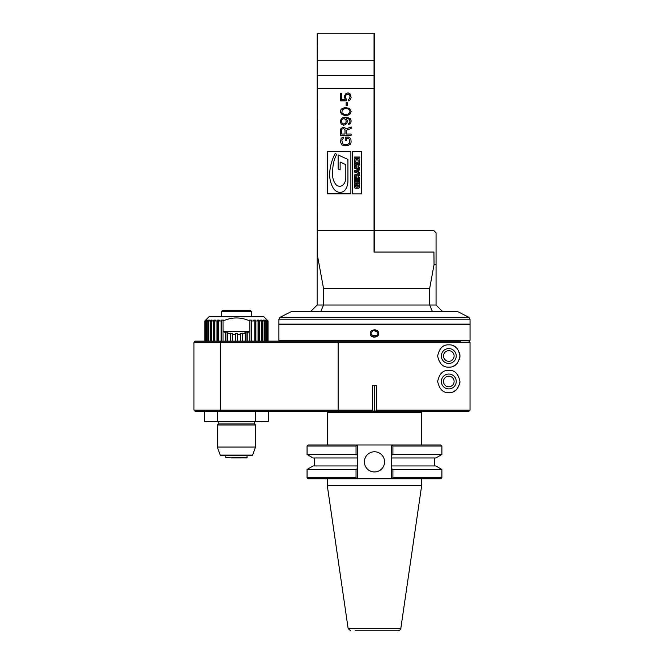 <?xml version="1.0" encoding="UTF-8"?>
<svg xmlns="http://www.w3.org/2000/svg" width="664" height="664" viewBox="0 0 664 664"><rect width="100%" height="100%" fill="white"/><g stroke="black" fill="none" stroke-linecap="round" stroke-linejoin="round"><path stroke-width="1" d="M374.048 252.029L374.048 230.698L317.558 230.698L317.558 256.063L323.509 288.342L429.691 288.342L434.048 264.679L433.932 252.029L374.048 252.029L374.471 250.303L374.471 60.806L374.048 60.806L374.048 230.698L374.471 230.74M317.558 256.063L317.135 256.105L317.558 33.2L374.048 33.2L374.471 33.623L374.471 60.806M433.932 252.029C433.932 224.092 433.932 224.092 433.932 252.029M374.048 33.2L374.048 60.806L317.135 60.806L317.135 33.623L317.558 33.2M317.558 88.412L374.048 88.412M327.485 193.846L350.874 193.846L350.874 151.342L327.485 151.342L327.485 193.846M352.476 193.905L361.465 193.905L361.465 151.367L352.476 151.367L352.476 193.905M348.625 137.124L345.238 137.124L345.238 140.444L346.591 140.444L346.591 138.452L348.401 138.452L349.53 139.34L349.53 143.1L347.496 144.428L344.11 144.428L342.524 143.764L341.852 140.22L343.205 138.452L343.205 137.124L341.171 138.237L340.491 142.212L342.076 145.092L347.496 145.756L350.434 144.204L351.115 142.212L350.891 139.116L349.53 137.348L348.625 137.124M346.367 134.028L346.367 130.268L351.115 128.501L351.115 126.948L345.919 128.94L344.558 127.397L342.981 127.173L340.723 128.94L340.491 135.356L351.115 135.356L351.115 134.028L346.367 134.028M348.625 124.741L350.891 122.749L351.115 120.757L350.21 118.549L346.591 117.221L343.429 117.437L341.396 118.549L340.491 120.757L340.723 122.973L341.396 124.077L343.429 125.181L345.463 124.741L347.048 122.973L347.272 120.757L346.143 118.325L349.305 119.205L349.986 121.861L348.625 123.637L348.625 124.741M344.79 115.445L347.953 115.229L350.21 113.901L351.115 111.469L349.53 108.373L344.79 107.485L341.396 109.029L340.723 110.141L340.723 112.797L342.076 114.565L344.79 115.445M347.272 102.621L346.143 102.621L346.143 105.717L347.272 105.717L347.272 102.621M346.367 99.301L345.463 97.533L345.695 95.317L347.953 93.989L349.305 94.653L349.986 96.205L349.754 98.413L348.401 99.517L348.401 100.845L350.21 99.741L351.115 97.533L350.21 93.989L348.177 92.885L346.143 93.325L344.334 96.205L345.238 99.741L341.628 99.741L341.628 93.325L340.491 93.325L340.491 100.845L346.367 100.845L346.367 99.301M317.135 230.74L317.135 60.806M323.509 288.342L323.509 305.033L317.135 305.033L317.135 256.105M320.87 311.399L323.509 305.033L429.691 305.033L432.33 311.399M429.691 288.342L429.691 305.033L436.057 305.033L442.431 311.399M280.067 317.301L468.875 317.301L457.297 311.399L291.654 311.399L280.067 317.301L278.905 319.193L470.037 319.193L470.037 324.14L278.905 324.14L278.905 319.193M469.614 324.14L470.037 324.563L278.905 324.563L278.905 340.283L470.037 340.283L469.614 340.707L279.337 340.707L278.905 340.283M378.422 333.486C379.683 337.685 369.723 338.889 370.529 333.486C369.267 329.286 379.219 328.082 378.422 333.486L377.974 333.486C375.641 338.009 373.301 338.009 370.968 333.486C373.309 328.962 375.641 328.962 377.974 333.486L376.953 335.959M460.907 340.707L460.484 341.13L288.466 341.13L288.043 340.707M376.953 335.967L371.242 334.83M371.234 334.822L370.968 333.486L373.126 330.249L377.708 332.141M377.716 332.149L377.974 333.486M374.471 230.698L433.932 230.698L436.057 232.823L436.057 305.033M317.135 305.033L310.76 311.399M317.558 75.671L374.048 75.671M338.117 168.955L338.117 154.928L347.928 159.443L347.928 181.089A15.836 15.836 0 0 1 345.695 189.198A6.515 6.515 0 0 1 337.702 191.921A8.964 8.964 0 0 1 333.203 188.02A27.241 27.241 0 0 1 329.709 172.598A48.14 48.14 0 0 1 335.154 153.567L336.731 154.289A33.466 33.466 0 0 0 333.013 166.249A63.62 63.62 0 0 0 332.647 175.752A14.923 14.923 0 0 0 335.735 184.318A4.963 4.963 0 0 0 343.595 184.318A10.624 10.624 0 0 0 345.803 177.836L345.803 164.639L340.134 162.033L340.134 169.884L338.117 168.955M355.721 186.011A17.994 2.083 -70.5 0 0 355.97 187.04A18.003 2.083 -70.5 0 1 355.721 186.011L355.721 185.596A12.209 1.22 -107.8 0 1 355.779 185.09L356.244 183.853A210.571 9.238 -158.7 0 0 354.667 184.26A70.749 4.416 -105.6 0 0 354.41 185.995A59.967 5.005 -71.1 0 0 354.858 187.937A307.681 8.864 166.6 0 0 357.132 188.269A333.154 10.939 -163.2 0 0 359.282 187.812L359.29 184.202A132.734 6.192 164.9 0 0 357.207 183.803L356.668 183.803L356.668 186.078L357.688 186.078L357.688 184.849A118.881 7.985 -51.1 0 1 358.137 184.99A44.712 2.258 -75.7 0 1 358.303 185.895L358.103 187.016L356.917 187.223A40.778 3.295 -20.9 0 1 355.97 187.04M359.556 183.173L354.46 183.173L354.46 179.388L355.638 179.388L355.638 182.127L356.336 182.127L356.336 179.537L357.431 179.537L357.431 182.127L358.377 182.127L358.377 179.388L359.556 179.388L359.556 183.173M359.556 178.657L354.46 178.657L354.46 175.935A92.728 8.458 -124.4 0 1 354.767 174.773A44.895 4.482 -156.7 0 1 356.161 174.416L357.099 174.557A68.201 6.416 136.9 0 1 357.564 175.138L359.556 174.416L359.556 175.454L358.427 175.628A5.47 1.295 -128.3 0 0 358.286 176.035L358.286 177.603L359.556 177.603L359.556 178.657M355.771 177.603L356.975 177.603L356.85 175.562A3.303 0.705 -20.8 0 0 356.385 175.47A10.939 1.369 23.9 0 0 355.879 175.611A4.847 0.614 -101.5 0 0 355.771 176.342L355.771 177.603M359.556 173.893L354.46 172.026L354.46 170.706L359.556 168.839L359.556 170.034L358.684 170.324L358.684 172.383L359.556 172.681L359.556 173.893M357.506 171.959L357.506 170.723L355.738 171.345L357.506 171.959M359.556 168.291L354.46 168.291L354.46 165.568A92.794 8.466 -124.4 0 1 354.767 164.415A44.895 4.482 -156.7 0 1 356.161 164.058L357.099 164.191A68.267 6.416 136.9 0 1 357.564 164.78L359.556 164.058L359.556 165.087L358.427 165.261A5.478 1.295 -128.3 0 0 358.286 165.668L358.286 167.245L359.556 167.245L359.556 168.291M355.771 167.245L356.975 167.245L356.85 165.203A3.303 0.705 -20.8 0 0 356.385 165.104A10.931 1.369 23.9 0 0 355.879 165.245A4.847 0.614 -101.5 0 0 355.771 165.975L355.771 167.245M359.556 163.327L354.46 163.327L354.46 160.19A87.665 8.192 -129.4 0 1 355.066 159.028L357.066 158.82A410.086 11.819 163.9 0 1 359.017 159.07L359.556 163.327M358.245 162.282L357.954 159.958A7.453 0.921 -11.5 0 0 357.016 159.866A42.919 2.158 12.6 0 0 356.028 159.974L355.771 162.282L358.245 162.282M354.46 158.073L354.46 157.028L359.556 157.028L359.556 158.073L354.46 158.073M345.014 129.829L345.014 134.028L341.628 134.028L341.852 129.165L343.661 128.501L345.014 129.829M344.11 118.549L345.919 119.869L346.143 122.085L345.463 123.413L343.661 124.077L341.852 122.749L341.628 120.533L342.3 119.205L344.11 118.549M345.014 114.341L343.661 114.117L341.852 112.573L342.3 109.693L345.014 108.589L347.953 108.813L349.305 109.693L349.986 111.469L349.305 113.237L347.953 114.117L345.014 114.341M204.811 320.961L204.811 341.13L204.811 320.961L205.857 320.123A30.81 4.822 90 0 1 206.189 320.123L205.367 320.961L206.819 320.123A30.81 9.52 90 0 1 207.475 320.123L206.687 320.961L207.774 320.961L208.513 320.123A30.81 13.986 90 0 1 209.484 320.123L208.737 320.961L210.222 320.961L210.895 320.123A30.81 18.111 90 0 1 212.148 320.123L211.476 320.961L213.318 320.961L213.908 320.123A30.81 21.787 90 0 1 215.41 320.123L214.821 320.961L216.987 320.961L217.477 320.123A30.81 24.925 90 0 1 219.195 320.123L218.705 320.961L221.129 320.961L221.51 320.123A30.81 27.456 90 0 1 223.403 320.123L223.021 320.969C231.96 316.96 240.907 316.96 249.855 320.969L249.465 320.123A30.81 27.456 -90 0 1 251.357 320.123L251.739 320.961L254.163 320.961L253.673 320.123A30.81 24.925 -90 0 1 255.391 320.123L255.881 320.961L258.047 320.961L257.458 320.123A30.81 21.787 -90 0 1 258.96 320.123L259.549 320.961L261.392 320.961L260.72 320.123A30.81 18.111 -90 0 1 261.973 320.123L262.645 320.961L264.131 320.961L263.392 320.123A30.81 13.986 -90 0 1 264.355 320.123L265.094 320.961L266.181 320.961L265.392 320.123A30.81 9.52 -90 0 1 266.048 320.123L266.837 320.961L267.501 320.961L266.679 320.123A30.81 4.822 -90 0 1 267.011 320.123L268.057 320.961L267.227 320.123L268.057 320.961L268.057 341.13M205.641 320.106L209.044 316.711L263.832 316.711L267.227 320.123M460.484 341.13L195.025 341.13L193.963 342.192L193.963 410.153L372.371 410.153L373.417 411.215L468.967 411.215L470.029 410.153L470.029 342.192L468.967 341.13L470.029 342.192L193.963 342.192M375.525 411.215L376.571 410.153L470.029 410.153M193.963 410.153L195.025 411.215L373.417 411.215M448.798 361.307A5.312 5.312 0 0 0 453.396 353.339A5.312 5.312 0 0 0 444.208 353.339A5.312 5.312 0 0 0 448.798 361.307M448.798 386.788A5.312 5.312 0 0 0 453.396 378.829A5.312 5.312 0 0 0 444.208 378.829A5.312 5.312 0 0 0 448.798 386.788M217.319 411.215L217.46 421.831L204.578 421.408L268.289 421.408L268.289 411.215M204.578 421.408L204.578 411.215M217.46 421.831L255.408 421.831L255.549 411.215M255.408 421.831L268.289 421.408M218.381 423.956L254.486 423.956L255.549 425.018L217.319 425.018L218.381 423.956L218.381 421.831M255.549 425.018L255.549 447.055L217.319 447.055L217.319 425.018M220.257 455.114L221.253 455.811L251.623 455.811L252.619 455.114L220.257 455.114L217.319 447.055M225.818 455.811L225.818 457.513L247.049 457.513L246.626 457.936L225.818 457.513M241.107 457.936L231.761 457.936M374.471 385.726L374.471 411.215M376.571 410.153L376.571 385.726L372.371 385.726L372.371 410.153M448.798 344.848C454.732 344.591 458.45 348.309 459.953 355.995C458.45 363.689 454.732 367.399 448.798 367.151C443.037 367.424 439.319 363.706 437.651 355.995C439.352 348.26 443.062 344.541 448.798 344.848M448.798 370.329C443.037 370.055 439.319 373.774 437.651 381.485C439.352 389.22 443.062 392.939 448.798 392.632C454.732 392.889 458.45 389.17 459.953 381.485C458.343 373.674 454.624 369.964 448.798 370.329M453.595 345.936A11.147 11.147 0 0 1 457.537 349.073M459.438 352.65A11.147 11.147 0 0 1 459.654 353.422M459.754 353.887A11.147 11.147 0 0 1 459.754 358.103M459.654 358.568A11.147 11.147 0 0 1 459.438 359.34M457.537 362.926A11.147 11.147 0 0 1 453.595 366.063M448.798 363.432A7.437 7.437 0 0 0 455.238 352.277A7.437 7.437 0 0 0 442.365 352.277A7.437 7.437 0 0 0 448.798 363.432M459.953 381.485A11.147 11.147 0 0 1 459.438 384.829M457.537 388.407A11.147 11.147 0 0 1 453.595 391.544M448.798 388.913A7.437 7.437 0 0 0 455.238 377.766A7.437 7.437 0 0 0 442.365 377.766A7.437 7.437 0 0 0 448.798 388.913M232.533 341.13L232.666 333.486L230.566 333.154L230.441 333.975L227.669 333.311L227.926 332.523L225.909 331.867L225.652 332.656L223.046 331.577L249.83 331.577L247.216 332.656L246.958 331.867L244.941 332.523L245.199 333.311L242.435 333.975L242.302 333.154L240.202 333.486L240.335 334.307L237.496 334.531L237.496 341.13L237.496 333.702L235.371 333.702L235.371 341.13M235.371 334.531L232.533 334.307M230.566 333.154L230.566 341.13M230.441 333.975L230.441 341.13M227.669 341.13L227.669 333.311M225.909 331.867L225.909 341.13M225.652 332.656L225.652 341.13M223.046 331.577L223.021 320.969M223.021 341.13L223.021 331.568M249.855 320.969L249.855 331.568M249.847 331.568L249.847 341.13M221.51 320.123L221.51 341.13M221.129 320.961L221.129 341.13M218.705 341.13L218.705 320.961M217.477 320.123L217.477 341.13M216.987 320.961L216.987 341.13M214.821 341.13L214.821 320.961M213.908 320.123L213.908 341.13M213.318 320.961L213.318 341.13M211.476 341.13L211.476 320.961M210.895 320.123L210.895 341.13M210.222 320.961L210.222 341.13M208.737 341.13L208.737 320.961M208.513 320.123L208.513 341.13M207.774 320.961L207.774 341.13M206.687 341.13L206.687 320.961M206.819 320.123L206.819 320.812M206.031 320.961L206.031 341.13M205.367 341.13L205.367 320.961M205.035 320.961L205.035 341.13M221.992 316.711L221.568 316.288L251.299 316.288L250.876 316.711M251.299 316.288L251.299 311.399L221.568 311.399L221.568 316.288M251.299 311.399L250.237 310.337L222.631 310.337L221.568 311.399M267.833 341.13L267.833 320.961M267.501 320.961L267.501 341.13M266.837 341.13L266.837 320.961M266.048 320.123L266.048 320.812M266.181 320.961L266.181 341.13M265.094 341.13L265.094 320.961M264.355 320.123L264.355 341.13M264.131 320.961L264.131 341.13M262.645 341.13L262.645 320.961M261.973 320.123L261.973 341.13M261.392 320.961L261.392 341.13M259.549 341.13L259.549 320.961M258.96 320.123L258.96 341.13M258.047 320.961L258.047 341.13M255.881 341.13L255.881 320.961M255.391 320.123L255.391 341.13M254.163 320.961L254.163 341.13M251.739 341.13L251.739 320.961M251.357 320.123L251.357 341.13M247.216 341.13L247.216 332.656M246.958 331.867L246.958 341.13M245.199 333.311L245.199 341.13M242.435 341.13L242.435 333.975M242.302 333.154L242.302 341.13M240.335 334.307L240.335 341.13M420.611 411.215L421.673 412.278L327.277 412.278L327.277 444.98M357.091 444.98L308.113 444.98L307.05 446.042L307.05 454.483L356.028 454.483A415.116 331.261 90 0 0 357.381 455.255L357.381 468.676L357.381 465.954L313.118 465.954L307.05 469.456L307.05 477.682L356.028 477.682A377.567 301.298 90 0 0 357.091 478.744L391.851 478.744A377.575 301.298 -90 0 0 392.922 477.682L392.922 469.456A415.116 331.261 -90 0 0 391.569 468.676L391.569 455.255A415.116 331.261 -90 0 0 392.922 454.483L392.922 446.042A377.575 301.298 -90 0 0 391.851 444.98L357.091 444.98A377.575 301.298 90 0 0 356.028 446.042L307.05 446.042M392.922 446.042L441.9 446.042L440.838 444.98L391.851 444.98M392.922 454.483L441.9 454.483L441.9 446.042M391.569 457.986L391.569 455.255L391.569 457.986L435.833 457.986L441.9 454.483M392.922 469.456L441.9 469.456L435.833 465.954L391.569 465.954L391.569 478.744M392.922 477.682L441.9 477.682L441.9 469.456M391.851 478.744L440.838 478.744L441.9 477.682M307.05 477.682L308.113 478.744L357.091 478.744M357.381 465.954L357.381 468.676A415.116 331.261 90 0 0 356.028 469.456L356.028 477.682M356.028 469.456L307.05 469.456M307.05 454.483L313.118 457.986L357.381 457.986M356.028 446.042L356.028 454.483M357.381 444.98L357.381 455.255M357.381 468.676L357.381 478.744M374.471 471.946A10.085 10.085 0 0 0 383.211 456.815A10.085 10.085 0 0 0 365.739 456.815A10.085 10.085 0 0 0 374.471 471.946M391.569 455.255L391.569 444.98M327.277 478.744L327.277 485.542L421.673 485.542L421.673 478.744M355.066 630.8L398.276 630.8C400.508 629.837 401.346 629.107 400.799 628.617L421.673 485.542M370.529 333.486L370.968 333.486M436.057 264.679L434.048 264.679M338.125 411.215L338.125 341.13M220.506 341.13L220.506 411.215M327.277 485.542L348.152 628.617L400.799 628.617M468.875 317.301L470.037 319.193M279.337 324.14L278.905 324.563M470.037 324.563L470.037 340.283M374.471 164.431A6.798 6.798 0 0 0 374.471 161.061M254.486 421.831L254.486 423.956M252.619 455.114L255.549 447.055M247.049 457.513L247.049 455.811M328.34 411.215L327.277 412.278M421.673 412.278L421.673 444.98M314.628 457.986L314.628 465.954M434.322 457.986L434.322 465.954M348.152 628.617L350.667 630.8"/></g></svg>
